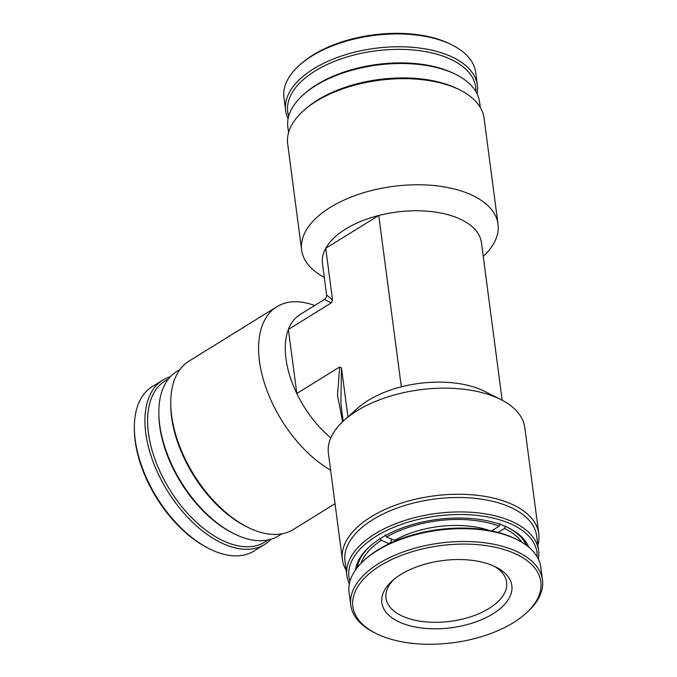 <?xml version="1.0" encoding="UTF-8"?>
<svg xmlns="http://www.w3.org/2000/svg" width="677" height="677" viewBox="0 0 677 677"><rect width="100%" height="100%" fill="white"/><g stroke="black" fill="none" stroke-linecap="round" stroke-linejoin="round"><path stroke-width="1.02" d="M355.501 570.009A88.196 45.554 -7.5 0 1 369.625 546.551A88.196 45.554 -7.5 0 1 504.932 526.249A88.196 45.554 -7.5 0 1 509.096 528.187A88.196 45.554 -7.5 0 1 528.813 547.194M370.319 545.941A86.309 44.58 172.5 0 0 357.244 567.664M537.123 556.739A94.797 48.964 172.5 0 0 509.569 523.38A94.797 48.964 172.5 0 0 400.082 524.853A94.797 48.964 172.5 0 0 349.941 581.382M349.366 583.828A96.684 49.937 -7.5 0 1 346.886 575.628A96.684 49.937 -7.5 0 1 402.984 521.078A96.684 49.937 -7.5 0 1 510.686 520.952A96.684 49.937 -7.5 0 1 538.596 550.393A96.684 49.937 -7.5 0 1 538.317 558.948M538.596 550.393L536.692 535.981A96.684 49.937 172.5 0 0 508.791 506.54A96.684 49.937 172.5 0 0 401.089 506.667A96.684 49.937 172.5 0 0 344.982 561.216L346.886 575.628M346.167 570.22A99.037 51.156 -7.5 0 1 342.384 559.524A99.037 51.156 -7.5 0 1 399.853 503.646A99.037 51.156 -7.5 0 1 510.179 503.51A99.037 51.156 -7.5 0 1 538.765 533.671A99.037 51.156 -7.5 0 1 537.876 544.977M344.263 420.214L357.845 408.062A80.174 41.415 -7.5 0 1 401.317 386.838A80.174 41.415 -7.5 0 1 480.848 389.605A80.174 41.415 -7.5 0 1 484.639 391.365L500.895 399.591A99.037 51.156 172.5 0 0 496.216 397.416A99.037 51.156 172.5 0 0 344.263 420.214A99.037 51.156 172.5 0 0 328.413 453.429L342.384 559.524M538.765 533.671L524.802 427.568A99.037 51.156 172.5 0 0 500.895 399.591M180.031 369.439L176.722 371.487A96.684 54.422 58.2 0 0 158.833 413.004A96.684 54.422 58.2 0 0 233.353 533.391A96.684 54.422 58.2 0 0 238.414 535.769A96.684 54.422 58.2 0 0 278.492 535.896L281.801 533.848M330.63 470.219A99.037 55.751 -121.8 0 1 264.927 384.688A99.037 55.751 -121.8 0 1 276.91 306.698L189.069 361.069A99.037 55.751 58.2 0 0 170.748 403.594A99.037 55.751 58.2 0 0 247.088 526.926A99.037 55.751 58.2 0 0 252.267 529.355A99.037 55.751 58.2 0 0 293.327 529.49L335.03 503.68M303.321 94.788L304.675 93.578A94.797 48.964 -7.5 0 1 450.112 71.754A94.797 48.964 -7.5 0 1 454.597 73.835L456.222 74.665A96.684 49.937 172.5 0 0 451.652 72.532A96.684 49.937 172.5 0 0 303.321 94.788A96.684 49.937 172.5 0 0 287.852 127.217L288.563 132.624M480.272 107.389L479.553 101.973A96.684 49.937 172.5 0 0 456.222 74.665M303.524 110.723L305.217 109.2A96.684 49.937 -7.5 0 1 453.548 86.952A96.684 49.937 -7.5 0 1 458.117 89.076L460.148 90.1A99.037 51.156 172.5 0 0 455.469 87.925A99.037 51.156 172.5 0 0 303.524 110.723A99.037 51.156 172.5 0 0 287.674 143.939L301.637 250.033A99.037 51.156 -7.5 0 1 359.115 194.155A99.037 51.156 -7.5 0 1 469.44 194.028A99.037 51.156 -7.5 0 1 498.027 224.18A99.037 51.156 -7.5 0 1 483.243 256.422M498.027 224.18L484.055 118.086A99.037 51.156 172.5 0 0 460.148 90.1M401.317 386.838L378.756 215.481A80.174 41.415 -7.5 0 1 458.287 218.248A80.174 41.415 -7.5 0 1 481.432 242.654L502.173 400.259M331.231 302.924L324.452 299.454L300.097 314.534A80.174 45.131 -121.8 0 0 288.377 329.445A80.174 45.131 58.2 0 0 296.805 393.506L288.377 329.445L331.231 302.924L332.542 300.072L325.722 248.307L378.756 215.481A80.174 41.415 172.5 0 0 325.722 248.307A80.174 41.415 -7.5 0 0 322.455 263.59L326.585 294.96L332.542 300.072M347.927 416.939L341.47 367.899L339.659 366.985L296.805 393.506A80.174 45.131 -121.8 0 0 330.808 437.909M341.47 367.899L340.878 403.577L343.197 421.187M342.604 421.746L337.51 395.317L339.659 366.985M324.266 277.35A99.037 51.156 -7.5 0 1 301.637 250.033M276.91 306.698A99.037 55.751 -121.8 0 1 314.661 305.513M233.353 533.391L231.915 532.664A94.797 53.356 -121.8 0 1 158.85 414.612L158.833 413.004M247.088 526.926L245.286 526.012A96.684 54.422 -121.8 0 1 170.765 405.616L170.748 403.594M526.52 545.383A86.309 44.58 172.5 0 0 508.275 527.781M288.123 118.653A96.684 49.937 -7.5 0 1 285.643 110.461L283.959 97.649A96.684 49.937 -7.5 0 1 299.429 65.229L300.783 64.019A94.797 48.964 -7.5 0 1 383.174 33.85A94.797 48.964 -7.5 0 1 450.704 44.276L452.329 45.097A96.684 49.937 -7.5 0 1 475.669 72.414L477.353 85.226A96.684 49.937 -7.5 0 1 477.505 90.523A96.684 49.937 -7.5 0 1 477.073 93.781M299.429 65.229A96.684 49.937 -7.5 0 1 383.453 34.468A96.684 49.937 -7.5 0 1 452.329 45.097M285.643 110.461A96.684 49.937 -7.5 0 1 285.491 105.163A96.684 49.937 -7.5 0 1 385.145 47.28A96.684 49.937 -7.5 0 1 477.353 85.226M288.707 116.216A94.797 48.964 -7.5 0 1 287.573 106.619A94.797 48.964 -7.5 0 1 384.621 49.92A94.797 48.964 -7.5 0 1 475.88 91.573M270.986 539.264A96.684 54.422 -121.8 0 1 267.847 542.184A96.684 54.422 -121.8 0 1 264.631 544.477L254.019 551.044A96.684 54.422 -121.8 0 1 208.88 548.539L207.45 547.811A94.797 53.356 -121.8 0 1 134.376 429.76L134.359 428.143A96.684 54.422 -121.8 0 1 149.033 388.928A96.684 54.422 -121.8 0 1 152.249 386.635L162.861 380.068A96.684 54.422 -121.8 0 1 170.367 376.7M208.88 548.539A96.684 54.422 -121.8 0 1 134.359 428.143M264.631 544.477A96.684 54.422 -121.8 0 1 171.281 496.8A96.684 54.422 -121.8 0 1 159.637 382.361A96.684 54.422 -121.8 0 1 162.861 380.068M267.821 540.043A94.797 53.356 -121.8 0 1 173.439 495.31A94.797 53.356 -121.8 0 1 168.251 379.188M360.917 563.467A83.948 43.362 -7.5 0 1 381.278 540.288L389.216 543.682L391.467 541.625L391.12 538.951M381.278 540.288L379.738 538.122M493.135 529.913L493.321 531.276M498.052 532.418L504.433 528.466A83.948 43.362 -7.5 0 1 521.891 542.277M505.55 526.046L504.433 528.466M489.327 530.472A72.625 37.514 -7.5 0 0 394.539 540.407L386.575 537.013A83.948 43.362 -7.5 0 1 499.135 526.207L500.244 523.786M499.135 526.207L491.544 530.903M385.044 534.838L386.575 537.013M357.541 567.292A85.835 44.335 -7.5 0 1 359.631 559.921M522.221 538.52A85.835 44.335 -7.5 0 1 526.139 545.095M493.88 566.082A60.837 31.421 -7.5 0 1 506.633 582.228A60.837 31.421 -7.5 0 1 506.726 583.176A60.837 31.421 -7.5 0 1 449.503 621.444A60.837 31.421 -7.5 0 1 385.992 598.113A60.837 31.421 -7.5 0 1 385.898 597.165A60.837 31.421 -7.5 0 1 394.132 579.216M511.939 586.637A65.551 33.858 -7.5 0 1 449.291 627.994A65.551 33.858 -7.5 0 1 381.743 601.709A65.551 33.858 -7.5 0 1 392.338 580.748A65.551 33.858 -7.5 0 1 496.013 567.098A65.551 33.858 -7.5 0 1 511.939 586.637M540.974 583.278A94.797 48.964 172.5 0 0 443.3 545.273A94.797 48.964 172.5 0 0 352.709 605.069A94.797 48.964 172.5 0 0 375.735 633.325A94.797 48.964 172.5 0 0 525.657 613.59A94.797 48.964 172.5 0 0 540.974 583.278M525.657 613.59L527.011 612.372A96.684 49.937 172.5 0 0 542.641 581.458A96.684 49.937 172.5 0 0 542.48 579.952A96.684 49.937 172.5 0 0 441.565 542.878A96.684 49.937 172.5 0 0 350.618 603.689A96.684 49.937 172.5 0 0 350.779 605.196A96.684 49.937 172.5 0 0 374.11 632.504L375.735 633.325M542.48 579.952L540.796 567.14A96.684 49.937 172.5 0 0 517.456 539.831A96.684 49.937 172.5 0 0 441.328 529.888A96.684 49.937 172.5 0 0 364.565 559.955A96.684 49.937 172.5 0 0 348.934 590.877A96.684 49.937 172.5 0 0 349.087 592.383L350.779 605.196M517.456 539.831L515.832 539.01A94.797 48.964 172.5 0 0 441.192 529.262A94.797 48.964 172.5 0 0 365.918 558.745L364.565 559.955M324.452 299.462C326.382 297.482 327.093 295.984 326.585 294.96"/></g></svg>
